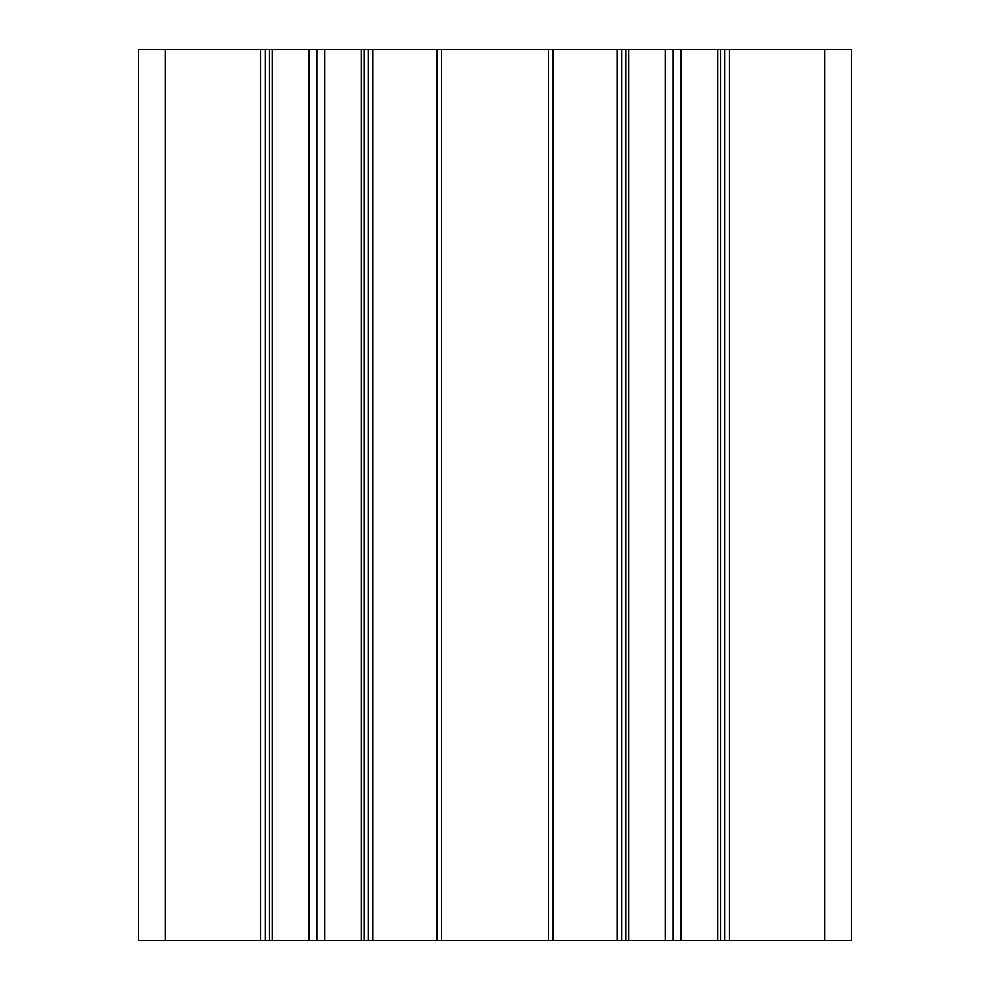 <?xml version="1.0" encoding="UTF-8"?>
<svg xmlns="http://www.w3.org/2000/svg" width="990" height="990" viewBox="0 0 990 990"><rect width="100%" height="100%" fill="white"/><g stroke="black" fill="none" stroke-linecap="round" stroke-linejoin="round"><path stroke-width="1.49" d="M824.67 49.5L138.6 49.5L138.6 940.5L851.4 940.5L851.4 49.5L824.67 49.5L824.67 940.5M265.122 49.5L265.122 940.5M724.878 49.5L724.878 940.5M717.75 49.5L717.75 940.5M680.922 49.5L680.922 940.5M673.2 49.5L673.2 940.5M665.478 49.5L665.478 940.5M628.65 49.5L628.65 940.5M621.522 49.5L621.522 940.5M548.46 49.5L548.46 940.5M441.54 49.5L441.54 940.5M368.478 49.5L368.478 940.5M361.35 49.5L361.35 940.5M324.522 49.5L324.522 940.5M316.8 49.5L316.8 940.5M309.078 49.5L309.078 940.5M272.25 49.5L272.25 940.5M165.33 49.5L165.33 940.5M260.667 49.5L260.667 940.5M729.333 49.5L729.333 940.5M720.423 49.5L720.423 940.5M625.977 49.5L625.977 940.5M617.067 49.5L617.067 940.5M552.915 49.5L552.915 940.5M437.085 49.5L437.085 940.5M372.933 49.5L372.933 940.5M364.023 49.5L364.023 940.5M269.577 49.5L269.577 940.5"/></g></svg>
